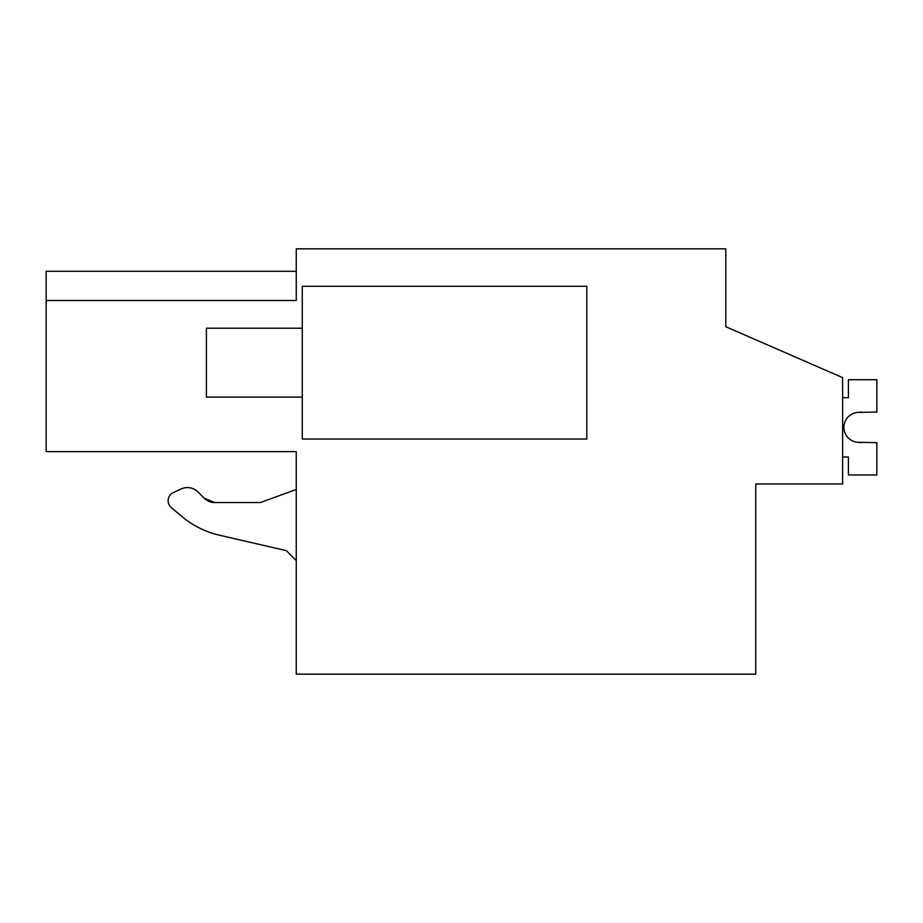 <?xml version="1.0" encoding="UTF-8"?>
<svg xmlns="http://www.w3.org/2000/svg" width="923" height="923" viewBox="0 0 923 923"><rect width="100%" height="100%" fill="white"/><g stroke="black" fill="none" stroke-linecap="round" stroke-linejoin="round"><path stroke-width="1.38" d="M842.63 483.964L755.764 483.964L755.764 674.171L296.26 674.171L296.26 451.635L46.15 451.635L46.15 300.494L296.26 300.494L296.26 248.829L725.801 248.829L725.801 326.707L842.63 377.634L842.63 483.964M46.15 271.293L296.26 271.293L46.15 271.293L46.15 300.494M725.801 307.232L725.801 326.707M586.82 286.268L302.259 286.268L302.259 439.036L586.82 439.036L586.82 286.268M290.93 451.635L296.26 451.635M219.443 535.213L286.338 550.65L219.443 535.213A89.866 89.866 0 0 1 181.889 516.488L171.332 507.627L181.889 516.488M181.081 488.982L173.316 492.605L181.081 488.982A14.976 14.976 0 0 1 197.995 491.971L204.202 498.178L214.794 502.562L260.321 502.562L214.794 502.562L204.202 498.178A14.976 14.976 0 0 0 214.794 502.562M296.26 489.467L260.321 502.562M286.338 550.65L296.26 560.584M173.316 492.605A8.988 8.988 0 0 0 171.332 507.627M302.259 328.207L206.406 328.207L206.406 397.098L302.259 397.098M842.63 457.012L848.399 457.012L848.399 474.976L876.85 474.976L876.85 442.648L857.571 442.267A14.976 14.976 0 0 1 843.899 427.349A14.976 14.976 0 0 1 857.571 412.431L876.85 412.062L876.85 379.722L848.399 379.722L848.399 397.698L842.63 397.698M861.874 442.648L857.571 442.267A14.976 14.976 0 0 1 843.899 427.349A14.976 14.976 0 0 1 857.571 412.431L861.874 412.062M857.571 442.267A14.976 14.976 0 0 1 843.899 427.349A14.976 14.976 0 0 1 857.571 412.431A14.976 14.976 0 0 0 843.899 427.349A14.976 14.976 0 0 0 857.571 442.267"/></g></svg>
